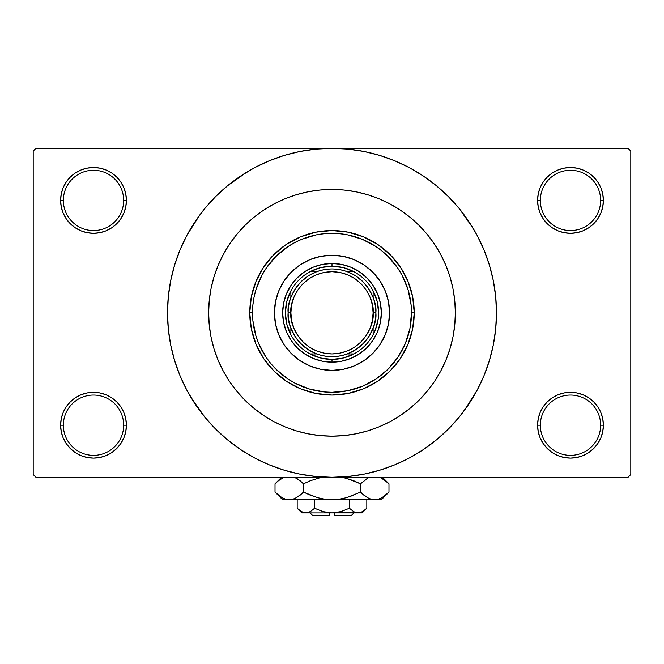 <?xml version="1.0" encoding="UTF-8"?>
<svg xmlns="http://www.w3.org/2000/svg" width="664" height="664" viewBox="0 0 664 664"><rect width="100%" height="100%" fill="white"/><g stroke="black" fill="none" stroke-linecap="round" stroke-linejoin="round"><path stroke-width="1" d="M600.646 425.201A30.154 30.154 0 0 0 570.492 395.047A30.154 30.154 0 0 0 540.338 425.201L537.599 425.201A32.893 32.893 0 0 1 570.492 392.308A32.893 32.893 0 0 1 603.385 425.201L600.646 425.201A30.154 30.154 0 0 1 570.492 455.355A30.154 30.154 0 0 1 540.338 425.201A30.154 30.154 0 0 1 570.492 395.047A30.154 30.154 0 0 1 600.646 425.201L603.385 425.201L602.754 418.785L600.887 412.618L597.841 406.924L593.749 401.944L588.769 397.852L583.083 394.814L576.908 392.939L570.492 392.308L564.076 392.939L557.901 394.814L552.216 397.852L547.227 401.944L543.144 406.924L540.098 412.618L538.23 418.785L537.599 425.201L538.23 431.625L540.098 437.792L543.144 443.477L547.227 448.466L552.216 452.558L557.901 455.595L564.076 457.471L570.492 458.102L576.908 457.471L583.083 455.595L588.769 452.558L593.749 448.466L597.841 443.477L600.887 437.792L602.754 431.625L603.385 425.201A32.893 32.893 0 0 1 570.492 458.102A32.893 32.893 0 0 1 537.599 425.201L540.338 425.201A30.154 30.154 0 0 0 570.492 455.355A30.154 30.154 0 0 0 600.646 425.201M123.662 425.201A30.154 30.154 0 0 0 93.508 395.047A30.154 30.154 0 0 0 63.354 425.201L60.615 425.201A32.893 32.893 0 0 1 93.508 392.308A32.893 32.893 0 0 1 126.401 425.201L123.662 425.201A30.154 30.154 0 0 1 93.508 455.355A30.154 30.154 0 0 1 63.354 425.201A30.154 30.154 0 0 1 93.508 395.047A30.154 30.154 0 0 1 123.662 425.201L126.401 425.201L125.77 418.785L123.902 412.618L120.856 406.924L116.773 401.944L111.784 397.852L106.099 394.814L99.924 392.939L93.508 392.308L87.092 392.939L80.917 394.814L75.231 397.852L70.251 401.944L66.159 406.924L63.113 412.618L61.246 418.785L60.615 425.201L61.246 431.625L63.113 437.792L66.159 443.477L70.251 448.466L75.231 452.558L80.917 455.595L87.092 457.471L93.508 458.102L99.924 457.471L106.099 455.595L111.784 452.558L116.773 448.466L120.856 443.477L123.902 437.792L125.77 431.625L126.401 425.201A32.893 32.893 0 0 1 93.508 458.102A32.893 32.893 0 0 1 60.615 425.201L63.354 425.201A30.154 30.154 0 0 0 93.508 455.355A30.154 30.154 0 0 0 123.662 425.201M123.662 200.42A30.154 30.154 0 0 0 93.508 170.266A30.154 30.154 0 0 0 63.354 200.42L60.615 200.42A32.893 32.893 0 0 1 93.508 167.519A32.893 32.893 0 0 1 126.401 200.42L123.662 200.42A30.154 30.154 0 0 1 93.508 230.574A30.154 30.154 0 0 1 63.354 200.42A30.154 30.154 0 0 1 93.508 170.266A30.154 30.154 0 0 1 123.662 200.42L126.401 200.42L125.77 194.004L123.902 187.829L120.856 182.143L116.773 177.155L111.784 173.063L106.099 170.025L99.924 168.158L93.508 167.519L87.092 168.158L80.917 170.025L75.231 173.063L70.251 177.155L66.159 182.143L63.113 187.829L61.246 194.004L60.615 200.42L61.246 206.836L63.113 213.003L66.159 218.697L70.251 223.677L75.231 227.769L80.917 230.806L87.092 232.682L93.508 233.313L99.924 232.682L106.099 230.806L111.784 227.769L116.773 223.677L120.856 218.697L123.902 213.003L125.77 206.836L126.401 200.42A32.893 32.893 0 0 1 93.508 233.313A32.893 32.893 0 0 1 60.615 200.42L63.354 200.42A30.154 30.154 0 0 0 93.508 230.574A30.154 30.154 0 0 0 123.662 200.42M600.646 200.42A30.154 30.154 0 0 0 570.492 170.266A30.154 30.154 0 0 0 540.338 200.42L537.599 200.42A32.893 32.893 0 0 1 570.492 167.519A32.893 32.893 0 0 1 603.385 200.42L600.646 200.42A30.154 30.154 0 0 1 570.492 230.574A30.154 30.154 0 0 1 540.338 200.42A30.154 30.154 0 0 1 570.492 170.266A30.154 30.154 0 0 1 600.646 200.42L603.385 200.42L602.754 194.004L600.887 187.829L597.841 182.143L593.749 177.155L588.769 173.063L583.083 170.025L576.908 168.158L570.492 167.519L564.076 168.158L557.901 170.025L552.216 173.063L547.227 177.155L543.144 182.143L540.098 187.829L538.23 194.004L537.599 200.42L538.23 206.836L540.098 213.003L543.144 218.697L547.227 223.677L552.216 227.769L557.901 230.806L564.076 232.682L570.492 233.313L576.908 232.682L583.083 230.806L588.769 227.769L593.749 223.677L597.841 218.697L600.887 213.003L602.754 206.836L603.385 200.42A32.893 32.893 0 0 1 570.492 233.313A32.893 32.893 0 0 1 537.599 200.42L540.338 200.42A30.154 30.154 0 0 0 570.492 230.574A30.154 30.154 0 0 0 600.646 200.42M464.111 410.792L477.059 390.349L483.956 375.758L489.393 360.56L493.319 344.898L495.684 328.929L496.481 312.81A164.481 164.481 0 0 1 332 477.291A164.481 164.481 0 0 1 167.519 312.81A164.481 164.481 0 0 1 332 148.338A164.481 164.481 0 0 1 496.481 312.81L495.684 296.692L493.319 280.723L489.393 265.069L483.956 249.871L477.059 235.28L468.759 221.436L459.139 208.471L448.3 196.511L436.339 185.671L423.375 176.051L414.236 170.374M208.645 312.769L209.235 300.717L211.011 288.749L213.957 277.004L218.033 265.6L223.212 254.661L229.429 244.277L236.641 234.55L244.775 225.586L253.739 217.452L263.467 210.239L273.85 204.022L284.79 198.843L296.194 194.768L307.93 191.821L319.907 190.045L332 189.456L344.093 190.045L356.07 191.821L367.806 194.768L379.21 198.843L390.15 204.022L400.533 210.239L410.261 217.452L419.225 225.586L427.359 234.55L434.571 244.277L440.788 254.661L445.967 265.6L450.043 277.004L452.989 288.749L454.591 299.107M208.645 312.81A123.355 123.355 0 0 1 332 189.456A123.355 123.355 0 0 1 455.355 312.81A123.355 123.355 0 0 1 332 436.165A123.355 123.355 0 0 1 208.645 312.81A123.355 123.355 0 0 1 332 189.456A123.355 123.355 0 0 1 455.355 312.81L454.765 324.903L452.989 336.88L450.043 348.617L445.967 360.021L440.788 370.96L434.571 381.343L427.359 391.071L419.225 400.035L410.261 408.169L400.533 415.382L390.15 421.607L379.21 426.778L367.806 430.853L356.07 433.799L344.093 435.576L332 436.165L319.907 435.576L307.93 433.799L296.194 430.853L284.79 426.778L273.85 421.607L263.467 415.382L253.739 408.169L244.775 400.035L236.641 391.071L229.429 381.343L223.212 370.96L218.033 360.021L213.957 348.617L211.011 336.88L209.235 324.903L208.645 312.81L209.235 324.903L211.011 336.88L213.957 348.617L218.033 360.021L223.212 370.96L229.429 381.343L236.641 391.071L244.775 400.035L253.739 408.169L263.467 415.382L273.85 421.607L284.79 426.778L296.194 430.853L307.93 433.799L319.907 435.576L332 436.165L344.093 435.576L356.07 433.799L367.806 430.853L379.21 426.778L390.15 421.607L400.533 415.382L410.261 408.169L419.225 400.035L427.359 391.071L434.571 381.343L440.788 370.96L445.967 360.021L450.043 348.617L452.989 336.88L454.765 324.903L455.355 312.81A123.355 123.355 0 0 1 332 436.165A123.355 123.355 0 0 1 208.645 312.81L209.235 300.717L211.011 288.749L213.957 277.004L218.033 265.6L223.212 254.661L229.429 244.277L236.641 234.55L244.775 225.586L253.739 217.452L263.467 210.239L273.85 204.022L284.79 198.843L296.194 194.768L307.93 191.821L319.907 190.045L332 189.456L344.093 190.045L356.07 191.821L367.806 194.768L379.21 198.843L390.15 204.022L400.533 210.239L410.261 217.452L419.225 225.586L427.359 234.55L434.571 244.277L440.788 254.661L445.967 265.6L450.043 277.004L452.989 288.749L454.765 300.717L455.355 312.81L454.765 300.717M190.925 397.371L204.861 417.158L215.7 429.11L227.661 439.95L240.625 449.569L254.47 457.869L269.061 464.767L284.258 470.203L299.912 474.129L315.881 476.495L332 477.291L628.061 477.291L630.8 474.544L630.8 151.077L630.8 474.544L628.061 477.291L35.939 477.291L33.2 474.544L33.2 151.077L35.939 148.338L332 148.338L35.939 148.338L33.2 151.077L33.2 474.544L35.939 477.291L332 477.291L348.119 476.495L364.088 474.129L379.742 470.203L394.939 464.767L409.53 457.869L423.375 449.569L436.339 439.95L448.3 429.11L459.139 417.158L468.759 404.193L474.445 395.047M628.061 148.338L332 148.338L628.061 148.338L630.8 151.077L628.061 148.338M454.591 326.522L454.765 324.903M416.56 453.885L423.375 449.569M473.075 228.25L459.139 208.471M247.44 171.735L227.661 185.671L215.7 196.511L204.861 208.471L195.241 221.436L189.555 230.574M199.889 214.829L186.941 235.28L180.044 249.871L174.607 265.069L170.681 280.723L168.316 296.692L167.519 312.81L168.316 328.929L170.681 344.898L174.607 360.56L180.044 375.758L186.941 390.349L195.241 404.193L204.861 417.158M240.625 449.569L249.764 455.255M547.227 177.155L543.144 182.143M540.098 213.003L540.969 214.92M123.902 187.829L120.856 182.143M99.924 168.158L93.508 167.519M106.099 230.806L107.668 230.109M116.773 223.677L120.856 218.697M123.902 412.618L123.031 410.701M116.773 448.466L120.856 443.477M557.901 394.814L556.332 395.512M547.227 401.944L543.144 406.924M540.098 437.792L543.144 443.477M564.076 457.471L570.492 458.102M423.375 176.051L409.53 167.751L394.939 160.854L379.742 155.417L364.088 151.492L348.119 149.126L332 148.338L315.881 149.126L299.912 151.492L284.258 155.417L269.061 160.854L254.47 167.751L240.625 176.051M274.431 312.81A57.569 57.569 0 0 0 278.805 334.822L275.535 324.04L274.431 312.81L275.535 301.581L278.814 290.782L284.134 280.831L291.297 272.107L300.02 264.944L309.972 259.624L320.77 256.354L332 255.242L343.23 256.354L354.028 259.624L363.98 264.944L372.703 272.107L379.866 280.831L385.186 290.782L388.465 301.581L389.569 312.81A57.569 57.569 0 0 1 332 370.379A57.569 57.569 0 0 1 274.431 312.81A57.569 57.569 0 0 1 332 255.242A57.569 57.569 0 0 1 389.569 312.81L388.465 324.04L385.186 334.839L379.866 344.79L372.703 353.514L363.98 360.676L354.028 365.997A57.569 57.569 0 0 0 385.178 334.855M278.822 334.855A57.569 57.569 0 0 0 309.955 365.988L300.02 360.676L291.297 353.514L284.134 344.79L278.814 334.839M309.988 366.005A57.569 57.569 0 0 0 354.012 366.005M249.764 312.81L252.503 312.81A79.497 79.497 0 0 1 332 233.313A79.497 79.497 0 0 1 411.497 312.81L414.236 312.81A82.236 82.236 0 0 0 332 230.574A82.236 82.236 0 0 0 249.764 312.81A82.236 82.236 0 0 1 332 230.574A82.236 82.236 0 0 1 414.236 312.81L412.659 328.854L407.978 344.284L400.375 358.502L390.15 370.96L377.692 381.186L363.474 388.789L348.044 393.47L332 395.047L315.956 393.47L300.526 388.789L286.308 381.186L273.85 370.96L263.625 358.502L256.022 344.284L251.341 328.854L249.764 312.81L251.341 296.767L256.022 281.337L263.625 267.119L273.85 254.661L286.308 244.435L300.526 236.832L315.956 232.151L332 230.574L348.044 232.151L363.474 236.832L377.692 244.435L390.15 254.661L400.375 267.119L407.978 281.337L412.659 296.767L414.236 312.81A82.236 82.236 0 0 1 332 395.047A82.236 82.236 0 0 1 249.764 312.81A82.236 82.236 0 0 0 332 395.047A82.236 82.236 0 0 0 414.236 312.81L411.497 312.81L411.116 305.017L408.078 289.736L402.11 275.336L398.101 268.646L388.216 256.594L382.431 251.357L376.164 246.709L362.419 239.364L347.513 234.84L339.794 233.695L324.206 233.695L316.487 234.84L301.581 239.364L294.526 242.7L287.836 246.709L275.784 256.594L265.899 268.646L261.89 275.336L255.922 289.736L254.03 297.306L252.884 305.017L252.884 320.604L255.922 335.884L258.553 343.23L265.899 356.975L270.547 363.241L275.784 369.026L287.836 378.912L294.526 382.921L308.926 388.888L324.206 391.926L332 392.308L347.513 390.781L362.419 386.257L376.164 378.912L388.216 369.026L398.101 356.975L405.447 343.23L409.97 328.323L411.497 312.81A79.497 79.497 0 0 1 332 392.308A79.497 79.497 0 0 1 252.503 312.81L249.764 312.81M283.603 303.182L286.416 293.928L290.973 285.396L297.107 277.917L304.585 271.784L313.118 267.227L322.372 264.413L332 263.467L341.628 264.413L350.882 267.227L359.415 271.784L366.893 277.917L373.027 285.396L377.584 293.928L380.397 303.182L381.343 312.81L380.397 322.438L377.584 331.693L373.027 340.225L366.893 347.704L359.415 353.837L350.882 358.394L341.628 361.208L332 362.154L322.372 361.208L313.118 358.394L304.585 353.837L297.107 347.704L290.973 340.225L286.416 331.693L283.603 322.438L282.656 312.81L283.603 303.182L286.416 293.928M354.028 365.997L343.23 369.275L332 370.379L320.77 369.275L309.972 365.997M380.397 322.438L377.584 331.693M350.882 358.394L341.628 361.208M322.372 361.208L313.118 358.394M286.416 331.693L283.603 322.438M297.107 277.917L304.585 271.784M313.118 267.227L322.372 264.413M341.628 264.413L350.882 267.227M359.415 271.784L366.893 277.917L373.027 285.396M377.584 293.928L380.397 303.182M389.569 312.81A57.569 57.569 0 0 0 385.195 290.799M385.178 290.766A57.569 57.569 0 0 0 354.045 259.632M354.012 259.616A57.569 57.569 0 0 0 309.988 259.616M309.955 259.632A57.569 57.569 0 0 0 278.822 290.766M290.882 328.074L290.882 334.739A46.604 46.604 0 0 1 290.882 290.882L286.79 301.506L285.396 312.81L286.79 324.115L290.882 334.739A46.604 46.604 0 0 0 310.071 353.929L320.695 358.021L332 359.415A46.604 46.604 0 0 1 310.071 353.929L316.736 353.929L308.32 349.729L300.983 343.827L295.082 336.499L290.882 328.074L290.882 334.739A46.604 46.604 0 0 0 310.071 353.929L316.736 353.929M332 362.154L332 359.415L343.305 358.021L353.929 353.929A46.604 46.604 0 0 1 332 359.415L332 362.154A49.343 49.343 0 0 1 282.656 312.81A49.343 49.343 0 0 1 332 263.467A49.343 49.343 0 0 0 282.656 312.81A49.343 49.343 0 0 0 332 362.154A49.343 49.343 0 0 0 381.343 312.81A49.343 49.343 0 0 0 332 263.467A49.343 49.343 0 0 1 381.343 312.81A49.343 49.343 0 0 1 332 362.154M332 266.206L332 263.467L332 266.206L320.695 267.6L310.071 271.692A46.604 46.604 0 0 1 353.929 271.692L343.305 267.6L332 266.206M373.118 328.074L373.118 334.739L375.492 329.551L378.256 318.504L378.604 312.81L377.21 301.506L373.118 290.882A46.604 46.604 0 0 1 373.118 334.739L373.118 328.074L368.918 336.499L363.017 343.827L355.68 349.729L347.264 353.929L353.929 353.929A46.604 46.604 0 0 0 373.118 334.739A46.604 46.604 0 0 1 353.929 353.929L347.264 353.929M347.264 271.692L353.929 271.692L347.264 271.692L355.68 275.892L363.017 281.793L368.918 289.13L373.118 297.547L373.118 290.882A46.604 46.604 0 0 0 353.929 271.692A46.604 46.604 0 0 1 373.118 290.882L373.118 297.547M332 271.692L323.974 272.481L316.263 274.821L309.158 278.623L302.925 283.736L297.812 289.969L294.011 297.074L291.67 304.793L290.882 312.81L288.143 312.81C286.375 325.642 299.539 356.07 332 356.668C364.461 356.07 377.625 325.642 375.857 312.81L373.118 312.81C374.77 324.837 362.436 353.373 332 353.929C301.564 353.373 289.23 324.837 290.882 312.81L291.67 320.837L294.011 328.547L297.812 335.652L302.925 341.885L309.158 346.998L316.263 350.799L323.974 353.14L332 353.929L340.026 353.14L347.737 350.799L354.842 346.998L361.075 341.885L366.188 335.652L369.989 328.547L372.33 320.837L373.118 312.81L372.33 304.793L369.989 297.074L366.188 289.969L361.075 283.736L354.842 278.623L347.737 274.821L340.026 272.481L332 271.692M316.736 271.692L310.071 271.692A46.604 46.604 0 0 0 290.882 290.882L290.882 297.547L295.082 289.13L300.983 281.793L308.32 275.892L316.736 271.692L310.071 271.692A46.604 46.604 0 0 0 290.882 290.882L290.882 297.547M375.857 312.81A43.857 43.857 0 0 1 332 356.668A43.857 43.857 0 0 1 288.143 312.81A43.857 43.857 0 0 1 332 268.953A43.857 43.857 0 0 1 375.857 312.81C377.625 299.979 364.461 269.551 332 268.953C299.539 269.551 286.375 299.979 288.143 312.81L290.882 312.81C289.23 300.784 301.564 272.257 332 271.692C362.436 272.257 374.77 300.784 373.118 312.81L375.857 312.81M351.19 515.662L334.739 515.662L351.19 515.662L353.929 512.923M334.739 512.923L334.739 515.662L334.739 512.923M365.914 509.13L366.818 508.259L366.818 499.768L366.818 508.259L362.61 511.612L360.403 512.583L355.862 512.591L353.646 511.629L349.413 508.259L340.956 511.62L349.413 508.259L340.956 511.62L336.548 512.583L340.964 511.62L332 512.923L327.452 512.583L323.036 511.62L314.587 508.259L314.587 499.768L314.587 508.259L310.387 511.612L305.888 512.923L301.414 511.629L297.181 508.259L297.181 499.768L297.181 508.259L301.39 511.612L297.181 508.259L301.414 511.629L303.647 512.591M309.897 511.878L305.888 512.923L301.846 512.923L308.154 512.583M327.46 512.583L329.261 512.799M362.469 511.695L358.112 512.923L355.862 512.591L353.646 511.629L349.413 508.259L353.638 511.62L349.413 508.259L349.413 499.768L349.413 508.259L353.613 511.612M355.829 512.583L354.618 512.127M388.291 492.812L388.979 492.132L388.979 483.824L388.979 492.132L382.091 497.618L378.472 499.204L374.728 499.768L381.343 499.768L282.656 499.768L289.272 499.768L285.578 499.22L281.951 497.643L275.021 492.132L275.021 483.824L278.415 480.753L284.034 477.291L278.349 480.802M295.032 477.516L300.111 480.744L303.514 483.824L303.514 492.132L296.625 497.618L293.015 499.204L289.272 499.768L292.982 499.212M275.709 483.151L275.021 483.824L275.021 492.132L275.709 492.812M285.528 499.204L289.272 499.768L292.957 499.22L289.272 499.768L332 499.768L324.58 499.212L317.334 497.635L324.555 499.212L332 499.768L339.42 499.212L346.666 497.635L339.445 499.212L332 499.768L374.728 499.768L371.043 499.22L367.416 497.643L360.486 492.132L360.486 483.824L360.486 492.132L363.88 495.203L360.486 492.132L346.649 497.635L353.696 495.203L346.649 497.635L339.42 499.212L346.666 497.635L339.445 499.212L332 499.768L324.555 499.212L332 499.768L324.555 499.212L317.334 497.635L303.514 492.132L310.296 495.203L303.514 492.132L296.625 497.618L293.015 499.204L289.272 499.768L285.578 499.22L281.951 497.643L275.021 492.132L282.656 499.768M294.833 498.531L300.12 495.203L303.514 492.132L303.514 483.824L296.609 478.329L300.111 480.744L294.501 477.291M321.542 477.291L310.296 480.753L321.542 477.291L310.296 480.753L321.542 477.291L310.304 480.753L303.514 483.824L300.12 480.753L303.514 483.824L310.296 480.753L303.514 483.824L300.12 480.753L295.106 477.557M342.458 477.291L353.696 480.753L360.486 483.824L353.704 480.753L360.486 483.824L368.163 477.906M370.985 499.204L368.968 498.44M381.343 499.768L388.979 492.132L382.091 497.618L378.472 499.204L374.728 499.768L378.422 499.22L374.728 499.768L371.043 499.22L367.375 497.618L368.893 498.407M380.63 477.582L388.241 483.101M360.486 492.132L346.666 497.635L360.486 492.132L367.375 497.618L360.486 492.132M382.049 497.643L380.63 498.374L382.049 497.643M374.529 499.768L371.018 499.212M317.334 497.635L303.514 492.132L310.296 495.203L319.841 498.291M276.033 493.111L278.307 495.112M346.666 478.321L360.486 483.824L367.375 478.337L360.486 483.824L353.704 480.753L344.159 477.665M382.198 478.404L388.979 483.824L382.439 477.291M387.983 482.861L386.133 481.201M368.893 477.557L367.416 478.312L368.893 477.557M275.021 483.824L281.561 477.291L278.257 480.885M334.739 512.799L360.411 512.575M323.152 511.654L332 512.923L305.888 512.923L362.154 512.923L366.818 508.259L362.61 511.612L366.221 508.848M340.956 511.62L349.413 508.259M336.548 512.583L338.009 512.334L336.548 512.583M310.354 511.629L314.587 508.259L310.387 511.612M314.57 508.284L323.036 511.62M305.888 512.923L308.137 512.591L303.631 512.591L305.888 512.923M329.261 515.662L312.81 515.662L329.261 515.662L329.261 512.923L329.261 515.662M309.316 512.151L308.171 512.583M294.882 498.506L293.015 499.204M374.737 499.768L378.422 499.22M283.37 498.374L281.835 497.577M332 499.768L331.585 499.768M358.112 512.923L355.846 512.583M354.543 512.093L353.646 511.629M302.244 512.06L301.414 511.629M327.452 512.583L325.991 512.334M301.846 512.923L297.181 508.259M312.81 515.662L310.071 512.923"/></g></svg>
